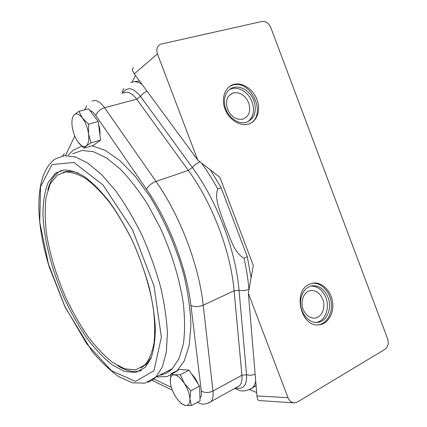 <?xml version="1.0" encoding="UTF-8"?>
<svg xmlns="http://www.w3.org/2000/svg" width="427" height="427" viewBox="0 0 427 427"><rect width="100%" height="100%" fill="white"/><g stroke="black" fill="none" stroke-linecap="round" stroke-linejoin="round"><path stroke-width="0.64" d="M57.245 175.161L65.539 171.996C71.683 171.98 78.525 174.248 86.067 178.801C93.892 184.704 101.882 192.78 110.038 203.028C118.103 214.386 125.639 227.175 132.653 241.378C142.554 263.294 149.717 286.469 153.208 307.579C154.852 321.12 155.108 333.081 153.971 343.468C152.081 352.718 149.071 359.854 144.94 364.882L135.669 369.878L124.535 368.805L112.344 362.261C103.937 355.483 95.675 346.724 87.556 335.974C79.694 324.365 72.483 311.689 65.923 297.939C56.561 276.509 50.114 255.229 46.58 234.097C44.942 220.61 44.766 208.419 46.047 197.525L50.151 184.037L57.245 175.161M63.095 172.417C67.535 170.763 72.691 171.035 78.557 173.223M151.585 356.791L146.6 364.066L140.899 367.994M191.643 374.089C194.232 376.582 196.351 379.816 198.011 383.777M199.687 389.979L199.772 392.386M93.187 114.852L96.31 118.962M98.589 124.236C99.79 128.095 100.233 131.612 99.913 134.788M244.009 258.132C234.033 253.152 230.11 236.894 225.082 225.926C221.554 214.354 213.703 199.622 217.754 188.947L221.133 187.715L247.292 256.691L244.009 258.132C246.454 268.903 248.092 279.269 248.92 289.239C245.829 290.557 242.536 290.91 239.04 290.296C235.752 250.339 216.991 200.823 192.374 167.517C194.466 164.993 197.018 163.114 200.028 161.876M210.479 170.005L221.133 187.715M55.371 173.298L63.949 169.983C70.215 169.978 77.191 172.305 84.888 176.959C92.872 182.996 101.034 191.259 109.371 201.747C117.612 213.372 125.325 226.454 132.503 240.999C139.165 256.051 144.673 271.284 149.023 286.698C152.572 301.809 154.681 315.799 155.348 328.673C155.182 340.581 153.704 350.519 150.907 358.499L145.228 367.375L135.754 372.499L124.38 371.399L111.927 364.695C103.345 357.757 94.906 348.8 86.617 337.81C78.589 325.95 71.224 313.002 64.52 298.964C51.854 270.387 43.837 239.456 42.924 213.751C43.1 201.437 44.846 191.002 48.166 182.441L55.371 173.298M256.067 385.4L251.978 388.148M61.99 170.293L58.131 172.449C53.332 176.105 49.895 181.939 47.819 189.951M117.756 365.747C126.595 371.303 134.532 372.819 141.556 370.3M247.292 256.691L251.097 277.87M134.393 81.76L139.56 81.039M256.664 392.53L249.608 389.621M133.635 67.829C131.724 68.4 131.927 70.402 134.254 73.834L157.451 53.93L197.781 160.125L219.884 177.317L253.302 265.445L248.359 293.306L287.99 397.66L256.953 395.957C257.267 398.989 258.047 400.531 259.285 400.601L293.792 402.816M131.986 82.208L135.546 75.584M247.66 121.876C253.387 117.281 254.844 110.62 252.042 101.888C248.711 92.563 238.805 86.211 231.279 88.8L229.534 89.515M227.506 109.163C231.13 116.849 236.264 120.168 242.915 119.117C249.133 116.448 251.055 111.036 248.69 102.886C245.05 95.104 239.835 91.805 233.046 92.985C227.02 95.701 225.173 101.098 227.506 109.163M253.932 100.793C257.086 111.644 254.519 118.839 246.23 122.373C238.837 124.513 229.272 118.396 225.819 109.12C222.264 99.875 225.739 89.873 233.11 87.631C240.652 85.048 250.585 91.431 253.932 100.793M229.603 86.393L232.603 85.149C250.911 79.118 267.137 114.388 250.302 123.366M157.451 53.93C156.031 49.249 157.104 46.004 160.659 44.189L262.018 21.457C265.829 21.11 268.775 23.186 270.846 27.691L387.556 338.691C388.933 343.361 388.116 346.873 385.106 349.238L297.416 402.015L294.416 402.858C291.524 402.682 289.378 400.948 287.99 397.66M233.75 84.407C242.451 81.952 253.334 89.28 257.102 99.854C260.998 110.39 256.926 121.807 248.199 124.14C239.798 126.547 228.925 119.581 224.992 109.018C220.946 98.488 224.89 87.113 233.254 84.557L233.75 84.407M309.201 284.318L313.514 283.064C322.348 282.06 331.288 291.23 332.644 302.449C334.138 313.653 327.648 324.317 318.675 324.851C300.805 327.215 292.463 291.214 309.201 284.318M256.953 395.957L248.359 293.306M312.105 283.293L312.174 283.288C320.832 282.311 329.623 291.086 331.187 302.038C332.879 312.975 326.933 323.709 318.232 324.872M197.781 160.125L134.254 73.834M328.032 297.4C332.505 308.379 326.671 322.129 317.106 322.438C309.538 323.052 301.83 315.051 300.704 305.262C299.476 295.484 305.086 286.453 312.585 285.759C319.481 285.588 324.627 289.469 328.032 297.4M322.759 299.29C320.202 293.338 316.332 290.419 311.16 290.536C304.211 290.926 299.818 301.088 303.175 309.367C305.711 315.227 309.5 318.147 314.55 318.131C321.718 317.869 326.121 307.552 322.759 299.29M316.258 322.465C325.123 321.083 330.044 308.048 325.86 297.694C322.588 290.008 317.603 286.133 310.904 286.069M170.256 381.711L170.976 373.812L174.408 374.863C171.457 374.783 170.069 377.068 170.256 381.711C170.667 386.531 172.471 391.532 175.673 396.72C178.982 401.764 182.233 404.663 185.414 405.404L181.859 403.969L179.847 401.988M180.317 374.714L184.325 383.35C180.84 378.183 177.536 375.354 174.408 374.863L180.317 374.714L189.081 370.188L199.548 386.12L200.076 400.83L191.424 405.575L185.414 405.404C188.483 405.751 189.983 403.579 189.914 398.887C189.561 393.918 187.693 388.741 184.325 383.35L190.778 390.817L189.914 398.887L191.424 405.575M189.081 370.188L179.607 369.398L170.976 373.812M199.548 386.12L190.778 390.817M74.245 114.719L78.968 111.324L82.438 118.06C79.262 114.041 76.529 112.931 74.245 114.719C72.142 116.902 71.469 120.937 72.227 126.83C73.172 132.781 75.136 137.889 78.109 142.154C81.151 146.162 83.852 147.411 86.217 145.911L84.028 148.153L78.109 142.154M88.592 124.166L88.528 133.945C87.594 127.748 85.565 122.458 82.438 118.06L88.592 124.166L98.247 121.508L100.575 140.093L93.374 145.41L84.028 148.153M91.058 142.858L86.217 145.911C88.442 143.99 89.216 140.003 88.528 133.945L91.058 142.858L100.575 140.093M78.968 111.324L88.586 108.794L98.247 121.508M62.689 155.898L64.263 153.752M171.334 387.348L153.789 378.973M89.964 110.604C91.901 111.052 93.849 112.68 95.808 115.482L146.557 189.31C168.83 221.325 186.626 268.012 190.933 305.465L201.32 391.052C201.688 394.388 201.245 396.763 199.98 398.183M65.528 155.545L74.757 136.021M81.658 146.103L73.065 150.283L68.277 155.076M156.031 376.956L167.128 376.555L176.751 371.26L184.293 360.858L189.182 345.411L190.922 325.347C190.442 309.933 188.104 293.194 183.914 275.132C176.367 247.655 164.47 220.129 150.133 196.852L135.258 176.378L120.072 160.733L105.442 150.485L92.088 145.783M217.754 188.947C212.646 179.591 207.191 170.917 201.4 162.943M52.003 164.555L73.887 162.463L102.971 184.912L132.493 229.689L153.982 285.77L161.374 337.159L153.955 370.78L135.53 381.412L111.511 370.727L86.745 343.804L64.84 306.405L48.464 264.062L39.754 222.211L40.528 186.78L52.003 164.555M147.731 382.314C150.752 381.29 153.501 379.512 155.967 376.988L162.351 366.937L166.306 352.28L167.437 333.396C166.722 318.932 164.379 303.207 160.408 286.223C155.529 268.893 149.338 251.781 141.828 234.887C133.731 218.576 125.036 203.925 115.738 190.933L101.754 174.734L88.159 163.344L75.606 156.997L64.6 155.62L55.478 158.855L53.909 159.938C34.037 175.935 35.27 222.067 49.292 267.105L65.011 307.034L91.997 351.138C100.836 361.754 109.835 370.305 118.989 376.79L132.445 382.811L145.068 383.12L155.967 376.988L172.321 368.688C168.58 372.371 164.315 374.532 159.522 375.184M72.579 153.805L82.069 150.464L93.422 151.676L106.264 157.787L120.072 168.878C129.573 178.662 138.834 190.602 147.859 204.698L160.269 227.853C171.579 252.619 179.591 278.911 183.268 302.93C184.928 318.35 184.966 332.003 183.397 343.895L179.068 358.552L172.321 368.688C168.798 372.344 164.694 374.426 160.002 374.938M140.12 371.079L139.757 370.898M60.271 171.099L60.41 170.715M235.667 387.881C243.305 389.766 246.945 385.389 246.587 374.762L239.04 290.296L234.103 290.824L241.917 375.242L246.587 374.762C249.507 375.504 252.352 375.317 255.132 374.207M208.686 403.035L210.874 401.636C212.774 399.517 213.468 395.989 212.956 391.063L241.917 375.242C242.312 380.094 241.495 383.606 239.462 385.778L236.499 387.422M123.654 92.974C127.684 91.036 132.034 93.113 136.704 99.197L140.542 96.411C133.16 87.428 127.15 86.382 122.512 93.267M95.808 115.482C97.191 111.837 100.115 109.248 104.594 107.721L136.704 99.197L188.318 170.421L192.374 167.517L140.542 96.411C142.186 94.079 144.353 92.349 147.053 91.218M146.557 189.31C148.297 185.889 151.441 183.258 155.994 181.422L188.318 170.421C212.358 203.156 230.751 251.652 234.103 290.824L203.22 305.182C198.966 265.279 179.959 215.341 155.994 181.422L104.594 107.721C99.961 101.429 95.755 99.229 91.97 101.13M142.164 84.573C137.964 81.594 134.174 80.981 130.801 82.731M122.33 93.316C122.106 91.341 122.725 89.771 124.182 88.619M248.968 289.853L249.096 289.159M201.32 391.052C204.811 392.995 208.691 392.995 212.956 391.063L203.22 305.182C198.667 306.96 194.573 307.056 190.933 305.465M235.085 388.202L237.476 389.616C242.013 391.911 247.036 391.265 252.554 387.679C254.102 386.072 255.149 383.809 255.688 380.889M249.485 389.664L255.533 385.997M84.653 109.83L86.702 105.768M197.37 402.314L198.806 402.923C201.939 404.871 205.963 404.444 210.874 401.636L236.932 387.182M146.6 364.066L144.94 364.882M236.014 388.997L234.674 388.431M172.311 390.145L151.916 380.308M55.868 172.946L58.627 172.097M231.279 88.8L233.11 87.631M229.331 95.306L233.046 92.985M312.174 283.288L313.514 283.064M232.101 85.293L233.254 84.557M310.29 290.67L311.16 290.536M311.347 285.962L312.585 285.759"/></g></svg>
